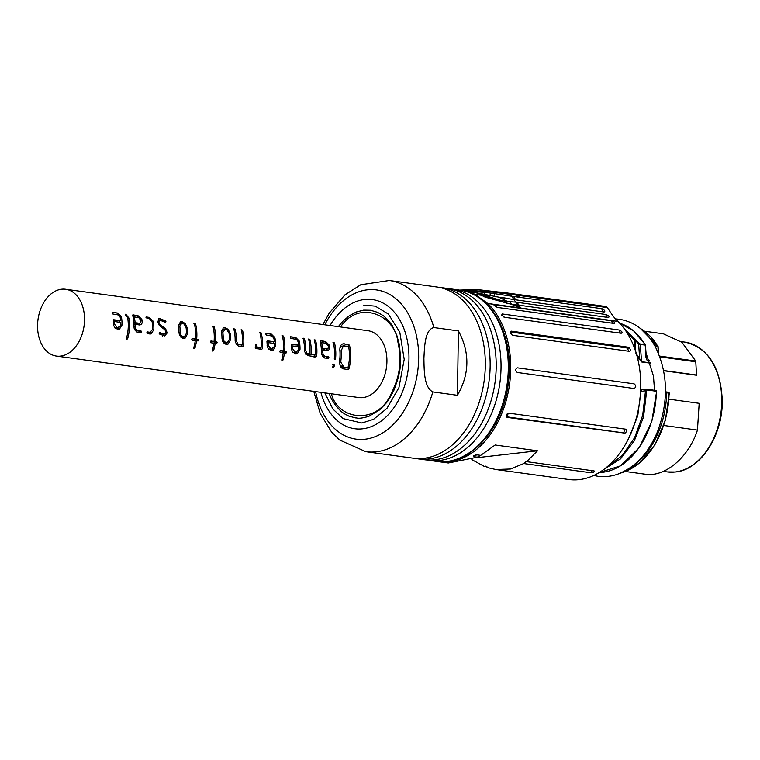 <?xml version="1.0" encoding="UTF-8"?>
<svg xmlns="http://www.w3.org/2000/svg" width="760" height="760" viewBox="0 0 760 760"><rect width="100%" height="100%" fill="white"/><g stroke="black" fill="none" stroke-linecap="round" stroke-linejoin="round"><path stroke-width="1.14" d="M507.157 417.401L506.388 416.879C505.97 414.884 506.825 413.649 508.925 413.174L625.651 429.181C627.209 430.151 626.99 431.471 625.014 433.143L507.157 417.401L507.167 416.888A3.287 0.817 21.9 0 0 506.388 416.879M634.03 388.493L517.303 372.485C515.156 370.642 515.175 369.084 517.38 367.83L634.106 383.847C636.3 385.7 636.272 387.248 634.03 388.493M512.525 335.302L510.226 333.231L510.188 331.654L511.1 331.132L627.827 347.139L629.242 347.976C630.79 349.875 630.79 350.987 629.251 351.31L512.525 335.302A3.791 2.612 -82.2 0 1 511.09 332.082A3.173 1.567 -25.1 0 1 510.188 331.654M621.243 333.269L504.507 317.262L501.6 315.048L502.426 313.994L619.153 330.001C622.069 331.369 622.763 332.452 621.243 333.269A3.791 2.612 -82.2 0 1 619.153 330.001M614.061 323.437L497.334 307.43L494.067 305.416L494.845 304.788L611.572 320.796C614.612 321.945 615.448 322.829 614.061 323.437L614.431 323.447M486.998 466.82L484.358 466.45L471.846 459.629M461.073 290.339A86.403 59.584 97.8 0 1 462.27 290.481A86.403 59.584 97.8 0 1 475.085 294.415L487.853 303.544A86.403 59.584 97.8 0 1 505.181 403.997A86.403 59.584 97.8 0 1 438.795 461.69L448.305 462.992L477.308 457.178L473.945 456.722L473.366 455.914L477.052 454.851L480.719 455.354L495.14 444.999L537.481 450.803L526.614 461.652L594.149 470.943M593.778 470.858C594.957 471.817 593.921 472.435 590.672 472.729L523.792 463.552L510.406 469.005L495.814 469.509L487.711 467.656L485.649 466.146L484.358 466.45M438.795 461.69A86.403 59.584 97.8 0 1 437.599 461.51M495.814 469.509L568.832 479.522A86.403 59.584 -82.2 0 0 635.217 421.828A86.403 59.584 -82.2 0 0 617.889 321.385L487.853 303.544M508.925 413.174A3.791 2.612 -82.2 0 0 507.167 416.888L623.894 432.896A3.287 0.817 -158.1 0 1 625.014 433.143M511.1 331.132L511.09 332.082L627.817 348.089A3.173 1.567 154.9 0 0 629.242 347.976M523.792 463.552L526.177 461.538M476.073 457.786L537.481 450.803M477.308 457.178L480.719 455.354M473.945 456.722A3.791 2.612 97.8 0 1 475.494 454.955M487.787 303.477L521.047 308.037A84.293 58.13 97.8 0 1 518.263 305.102L608.047 317.452M464.189 290.748L485.421 292.476L486.096 291.308L516.344 295.108A84.293 58.13 -82.2 0 0 516.838 295.963L519.869 296.381A84.293 58.13 97.8 0 1 519.365 295.517L607.364 307.591L612.588 315.419A84.303 58.13 -82.2 0 0 615.039 318.383A84.293 58.13 -82.2 0 0 617.889 321.385M516.04 294.614L517.968 294.462A189.667 130.796 97.8 0 0 516.762 294.291L515.09 294.072A189.667 130.796 97.8 0 1 516.762 294.291L604.76 306.356A189.667 130.796 97.8 0 1 605.967 306.527L607.364 307.591M518.263 305.102L513.817 304.56L521.047 308.037L511.556 304.361L485.469 297.226C482.391 296.02 482.191 295.649 484.861 296.115L501.572 300.627L475.731 292.685L462.27 290.481M482.952 296.039L484.861 296.115L485.469 297.226M518.216 305.092L515.859 302.147L605.938 314.507A3.791 2.612 -82.2 0 0 607.715 317.376M608.389 317.471C609.757 316.815 608.95 315.827 605.938 314.507M501.572 300.627L507.452 301.445L498.645 297.131L475.731 292.685M515.859 302.147L507.452 301.445M513.817 304.56L511.556 304.361M604.096 312.018C605.558 311.239 604.827 310.127 601.901 308.683L511.898 296.267L513.769 299.554L604.172 312.027M459.477 290.101L476.89 289.522L509.2 293.255A3.372 2.328 97.8 0 1 510.596 294.32A84.293 58.13 -82.2 0 0 511.727 296.229L511.898 296.267M640.689 389.215L644.48 389.49M650.427 363.175L641.563 361.959L637.051 356.165M450.167 288.895A86.403 59.584 97.8 0 1 452.599 289.151A86.403 59.584 97.8 0 1 501.03 367.916A86.403 59.584 97.8 0 1 439.508 460.474A86.403 59.584 97.8 0 1 429.115 460.36A86.403 59.584 97.8 0 1 426.712 459.962M485.421 292.476L489.839 292.97L486.096 291.308L460.019 290.177M511.727 296.229L489.839 292.97M519.65 296.447L518.538 296.267L518.909 295.897L519.869 296.381M516.467 295.327L517.189 296.115M638.932 359.052L639.673 358.701L641.516 361.665L650.332 362.872M635.892 353.181L639.673 358.701L638.637 343.843L635.008 340.224L635.806 351.899M641.563 361.959L640.29 344.423L638.637 343.843L639.322 343.377L640.167 343.976A0.845 0.58 97.8 0 1 640.29 344.423L645.25 345.097L645.781 356.516L647.168 360.601L649.667 360.952M640.594 391.419L642.048 389.832L641.468 389.082M516.686 295.555L519.365 295.517A3.372 2.328 97.8 0 0 517.968 294.462L605.967 306.527M418.228 458.869L424.279 459.695A86.403 59.584 -82.2 0 0 434.673 459.809A86.403 59.584 -82.2 0 0 496.194 367.251A86.403 59.584 -82.2 0 0 447.754 288.486L441.712 287.66A86.403 59.584 97.8 0 1 490.143 366.424A86.403 59.584 97.8 0 1 428.621 458.983A86.403 59.584 97.8 0 1 418.228 458.869A86.403 59.584 97.8 0 1 415.824 458.47M500.964 292.115L459.752 290.139M625.898 331.047L634.23 339.834L635.255 339.264L635.654 339.72L634.23 339.834L634.856 349.087M644.594 331.227L663.366 333.801L681.891 342.294L695.732 361.038L696.549 375.25L663.66 370.737M628.986 437.684L637.764 415.815L640.813 391.409L645.506 390.811L646.741 389.243L647.32 390.013L645.506 390.811L642.694 415.302L634.619 437.684L622.24 455.534L606.964 466.953M646.513 389.243L647.32 390.013L656.383 391.257A0.845 0.58 -82.2 0 0 655.804 390.478L646.95 389.272M439.28 287.403A86.403 59.584 97.8 0 1 441.712 287.66M635.255 339.264L623.713 328.006M645.791 356.734L647.102 360.287L649.553 360.62M603.763 469.471L620.54 458.878L634.391 440.667L643.511 417.022L646.693 390.801M432.839 391.923A86.403 59.584 97.8 0 1 365.835 451.687L413.392 458.204A86.403 59.584 -82.2 0 0 480.396 398.449A86.403 59.584 -82.2 0 0 485.308 365.759A86.403 59.584 -82.2 0 0 436.867 286.995L389.32 280.478A86.403 59.584 97.8 0 1 433.855 327.56L458.423 330.923C470.012 352.545 469.67 373.996 457.416 395.295L432.839 391.923C423.738 387.22 424.175 369.654 423.909 358.445C424.507 347.377 424.659 329.726 433.855 327.56M513.769 299.554L498.645 297.131M635.654 339.72L639.322 343.377M656.403 391.4L656.383 391.257A75.867 52.316 -82.2 0 1 599.184 472.558L620.531 465.842L639.075 447.858L651.795 421.591L656.64 391.334L655.908 390.478L646.845 389.243L641.82 389.832M669.056 399.18L699.181 403.313L697.452 430.094C688.978 456.788 665.484 477.005 646.047 474.316L645.962 474.306M697.452 430.094L663.803 425.476M669.104 393.138L665.456 392.644A0.845 0.598 -97.2 0 1 666.083 391.894A0.845 0.58 97.8 0 1 666.663 392.663A75.867 52.316 97.8 0 1 632.833 465.804M458.423 330.923L457.416 395.295M338.276 326.658L342.827 321.271L349.239 315.799L356.326 311.98L363.679 310.118L370.557 310.241L377.558 312.322L382.66 315.305C382.08 313.975 392.226 324.235 392.758 326.705L396.844 335.426L399.465 345.012L400.7 359.755L400.007 369.027L398.401 377.378L394.07 389.975C390.412 397.176 387.742 401.594 386.051 403.209L379.506 409.972L368.894 416.309C357.817 419.587 357.029 417.63 355.965 417.99L348.963 416.166L344.669 413.934C342.731 412.233 343.14 414.171 335.464 405.241C329.992 396.663 332.661 401.403 329.108 393.471M340.537 326.971C359.309 298.794 394.849 315.704 397.717 341.088C401.603 359.271 401.726 373.008 390.25 395.58C376.371 424.735 338.143 420.356 331.379 393.784M230.612 340.034L230.669 339.501A33.715 23.256 -82.2 0 0 230.384 334.087L228.275 329.469L224.827 327.417L223.364 327.626L221.597 332.158A33.715 23.256 97.8 0 1 221.977 337.877L222.262 340.176L225.986 344.46L226.841 344.479M215.308 341.591A33.715 23.256 -82.2 0 0 215.507 337.962A33.715 23.256 -82.2 0 0 214.301 326.8L213.389 326.173L213.066 326.658A33.715 23.256 97.8 0 1 214.263 337.791A33.715 23.256 97.8 0 1 214.073 341.42L210.909 340.983L210.434 341.981L210.739 342.722L213.883 343.159A33.715 23.256 97.8 0 1 212.505 349.999L213.009 350.987L213.655 350.483A33.715 23.256 -82.2 0 0 215.127 343.32L216.828 343.434L216.847 341.8L213.104 341.838L216.847 341.8M196.669 339.036A33.715 23.256 -82.2 0 0 196.868 335.407A33.715 23.256 -82.2 0 0 195.652 324.244L194.75 323.617L194.417 324.102A33.715 23.256 97.8 0 1 195.624 335.236A33.715 23.256 97.8 0 1 195.424 338.865L192.27 338.428L191.795 339.425L192.1 340.166L195.234 340.594A33.715 23.256 97.8 0 1 193.866 347.434L194.37 348.431L195.016 347.928A33.715 23.256 -82.2 0 0 196.479 340.765L198.189 340.879L198.198 339.245L194.456 339.283L198.198 339.245M182.989 338.561L185.079 338.19L187.673 333.602A33.715 23.256 -82.2 0 0 187.378 328.197L185.278 323.57L181.83 321.527L180.367 321.727L178.59 326.268A33.715 23.256 97.8 0 1 178.97 331.987L179.265 334.276L182.989 338.561L183.844 338.58M167.01 332.386L165.661 328.88L159.847 324.416L158.887 322.373L159.857 320.255L165.632 322.231L165.642 320.815L159.286 318.563L157.719 321.822A33.715 23.256 97.8 0 1 157.757 322.059L159.59 325.669L165.043 329.935L165.889 332.101L164.226 334.229L159.761 332.566L159.381 333.991L164.607 335.93L166.886 333.327L167.01 332.386L165.832 332.519M153.862 329.64A33.715 23.256 -82.2 0 0 153.862 329.507A33.715 23.256 -82.2 0 0 153.539 323.19L152.779 320.663L149.055 317.357L146.157 316.958L145.977 317.737L149.995 319.038L152.171 322.097A33.715 23.256 97.8 0 1 152.627 329.289L150.071 332.291L147.326 331.911L146.841 332.909L147.184 333.649L151.05 333.858L153.862 329.64L152.541 329.792M150.537 333.972L149.919 333.982M139.28 324.947C141.388 324.957 142.376 323.579 142.243 320.824L141.835 319.38L138.282 315.875L132.99 314.83L132.696 315.324A33.715 23.256 97.8 0 1 133.978 326.781A33.715 23.256 97.8 0 1 133.978 326.952L134.188 328.453L137.189 332.281L141.113 332.738L141.16 331.065L137.636 330.581L135.784 329.051L135.232 326.24A33.715 23.256 -82.2 0 0 135.195 324.387L139.935 324.947M127.661 338.684A33.715 23.256 -82.2 0 0 129.504 326.173A33.715 23.256 -82.2 0 0 128.915 318.041L125.78 314.155L125.391 315.001L127.575 317.309A33.715 23.256 97.8 0 1 128.269 326.002A33.715 23.256 97.8 0 1 126.407 338.542L127.015 339.197L127.661 338.684L126.473 339.255M117.391 329.565L119.472 329.213L122.056 324.7A33.715 23.256 -82.2 0 0 121.676 318.488L121.239 316.578L117.781 313.063L112.471 312.331L112.337 313.329L112.879 314.003L118.598 315.01L120.327 317.509A33.715 23.256 97.8 0 1 120.678 320.701L113.696 319.741L113.326 320.216L113.686 325.308L114.722 327.75L118.275 329.584M84.521 319.998A33.715 23.256 97.8 0 1 56.458 356.079A33.715 23.256 97.8 0 1 38 319.513A33.715 23.256 97.8 0 1 65.616 289.265A33.715 23.256 97.8 0 1 84.521 319.998M122.008 325.137L120.736 324.852M135.251 326.962L135.232 326.24L133.988 326.373M165.376 330.296L165.766 331.141M159.799 320.264L158.602 320.397L159.799 320.264M187.615 334.144L187.673 333.602L186.39 333.754M233.861 329.194A33.715 23.256 97.8 0 1 235.144 340.66A33.715 23.256 97.8 0 1 235.144 340.803L235.353 342.304L238.364 346.123L243.01 346.798L243.561 346.322A33.715 23.256 -82.2 0 0 243.837 341.848A33.715 23.256 -82.2 0 0 242.564 330.419L241.775 329.745L241.319 330.21A33.715 23.256 97.8 0 1 242.601 341.677A33.715 23.256 97.8 0 1 242.43 344.954L237.766 343.919L236.388 340.831A33.715 23.256 -82.2 0 0 235.106 329.394L234.013 328.757M236.388 340.812L235.153 340.955M259.958 332.766A33.715 23.256 97.8 0 1 261.24 344.233A33.715 23.256 97.8 0 1 261.079 347.51L256.604 346.902A33.715 23.256 -82.2 0 0 256.719 345.059L256.101 344.451L255.474 345.03A33.715 23.256 97.8 0 1 255.246 347.871L255.607 348.488L261.639 349.353L262.2 348.878A33.715 23.256 -82.2 0 0 262.485 344.403A33.715 23.256 -82.2 0 0 261.212 332.975L260.423 332.3L259.958 332.766L260.167 332.329M275.614 346.209L275.661 345.772A33.715 23.256 -82.2 0 0 275.281 339.558L274.844 337.649L271.387 334.124L266.076 333.402L265.943 334.39L266.484 335.074L272.203 336.081L273.933 338.58A33.715 23.256 97.8 0 1 274.284 341.772L267.301 340.812L266.931 341.278L267.292 346.37L268.327 348.812L271.88 350.654M282.406 336.167A33.715 23.256 97.8 0 1 283.613 347.301A33.715 23.256 97.8 0 1 283.413 350.93L280.25 350.493L279.784 351.49L280.088 352.231L283.224 352.668A33.715 23.256 97.8 0 1 281.856 359.508L282.359 360.506L283.005 359.993A33.715 23.256 -82.2 0 0 284.468 352.839L285.998 353.048L286.577 352.06L286.188 351.31L284.658 351.101A33.715 23.256 -82.2 0 0 284.848 347.472A33.715 23.256 -82.2 0 0 283.642 336.309L282.729 335.683L282.406 336.167M299.972 349.552L300.019 349.106A33.715 23.256 -82.2 0 0 299.639 342.893L299.202 340.993L295.745 337.469L290.434 336.737L290.301 337.734L290.842 338.409L296.562 339.425L298.291 341.915A33.715 23.256 97.8 0 1 298.642 345.106L291.659 344.147L291.289 344.622L291.65 349.714L292.685 352.155L296.238 353.989M303.202 338.703A33.715 23.256 97.8 0 1 304.484 350.17A33.715 23.256 97.8 0 1 304.484 350.312L304.694 351.813L307.686 355.623L316.084 356.82L316.635 356.345A33.715 23.256 -82.2 0 0 316.91 351.87A33.715 23.256 -82.2 0 0 315.637 340.442L314.849 339.767L314.393 340.233A33.715 23.256 97.8 0 1 315.675 351.699A33.715 23.256 97.8 0 1 315.505 354.977L311.04 354.369A33.715 23.256 -82.2 0 0 311.201 351.091A33.715 23.256 -82.2 0 0 309.909 339.587L308.988 338.96L308.674 339.445A33.715 23.256 97.8 0 1 309.956 350.92A33.715 23.256 97.8 0 1 309.795 354.198L307.059 353.39L305.729 350.303A33.715 23.256 -82.2 0 0 304.456 338.903L303.667 338.238L303.202 338.703L303.401 338.266M326.686 350.645C328.795 350.664 329.783 349.286 329.65 346.522L329.241 345.078L325.698 341.572L320.406 340.527L320.102 341.022A33.715 23.256 97.8 0 1 321.385 352.488A33.715 23.256 97.8 0 1 321.385 352.659L321.594 354.16L324.596 357.988L328.519 358.445L328.567 356.772L325.042 356.288L323.199 354.749L322.639 351.937A33.715 23.256 -82.2 0 0 322.601 350.084L327.341 350.654M322.658 352.659L322.639 351.937L321.394 352.079M333.279 342.827A33.715 23.256 97.8 0 1 334.562 354.293A33.715 23.256 97.8 0 1 334.305 358.587L334.885 359.394L335.53 358.938A33.715 23.256 -82.2 0 0 335.806 354.464A33.715 23.256 -82.2 0 0 334.533 343.035L333.735 342.361L333.279 342.827L333.478 342.389M339.863 350.312A33.715 23.256 97.8 0 1 340.034 355.043A33.715 23.256 97.8 0 1 339.701 359.936L339.644 362.748C339.853 366.082 341.088 368.115 343.358 368.866L348.26 369.541L348.868 369.018A33.715 23.256 -82.2 0 0 350.721 356.506A33.715 23.256 -82.2 0 0 349.514 345.373L344.394 343.824L342.475 344.023C340.594 344.945 339.729 347.035 339.863 350.312M343.377 343.805L342.475 344.023M65.616 289.265L368.02 330.733A33.715 23.256 97.8 0 1 386.925 361.475A33.715 23.256 97.8 0 1 358.863 397.546L56.458 356.079M334.885 359.394L335.53 358.938L334.39 359.062M316.084 356.82L314.003 357.058M295.355 353.979L297.435 353.618L300.019 349.106L298.699 349.258M270.997 350.635L273.077 350.274L275.661 345.772L274.341 345.914M261.639 349.353L259.549 349.591M255.74 344.498L255.474 345.03M243.01 346.798L243.561 346.322L241.433 346.57L241.442 345.069M225.986 344.46L228.076 344.09L230.669 339.501L229.387 339.644M332.719 367.099L333.963 366.966A33.715 23.256 -82.2 0 0 334.2 366.111L334.4 365.066L333.279 364.876L332.719 367.099M113.326 320.235L120.678 320.701M112.271 312.512L117.781 313.063M116.964 313.158L119.348 315.656M120.052 316.72L121.239 316.578M120.479 318.63L121.676 318.488M119.776 320.805L119.757 322.269M119.082 327.531L117.325 329.45L119.472 329.213M117.182 327.778L114.618 324.235L114.551 322.952A33.715 23.256 -82.2 0 0 114.522 321.547L120.783 322.411A33.715 23.256 97.8 0 1 120.811 323.513L120.479 325.822L117.486 327.826L114.95 328.035L118.151 327.835L115.254 328.073M113.496 324.368L114.618 324.235M113.411 323.085L114.551 322.952M113.392 321.68L114.522 321.547M125.334 314.345L127.015 316.198M127.585 317.328L128.725 317.195M127.727 318.174L128.915 318.041M127.005 336.243L126.968 338.76M132.725 315.001L137.465 315.97L139.897 318.316M140.724 319.504L141.835 319.38M141.103 320.948L142.243 320.824M140.049 323.123L138.662 324.862M133.959 324.529L135.195 324.387M134.397 329.203L135.784 329.051M135.166 330.78L137.636 330.581M135.404 330.837L141.16 331.065M138.918 331.322L139.317 332.063L141.502 331.816M139.317 332.063L139.023 332.975M134.282 316.939L138.662 317.547L141.075 320.635L140.666 322.63L139.412 323.276L135.1 322.677A33.715 23.256 -82.2 0 0 134.282 316.939L133.105 317.072M133.874 322.82L135.1 322.677M133.893 323.057L137.256 323.513M146.936 332.424L147.829 332.548M145.948 317.129L149.055 317.357M148.238 317.442L150.822 319.694M151.648 320.796L152.779 320.663M152.332 323.323L153.539 323.19M151.022 332.044L149.302 333.944M159.391 332.68L159.932 332.623M159.201 333.697L161.994 334.485M158.517 318.649L160.531 318.601M159.799 318.687L164.502 320.938L165.642 320.815M164.502 320.938L165.956 321.242M164.72 321.385L164.426 322.354M158.659 320.397L157.301 321.936M157.852 322.497L158.887 322.373M158.669 324.548L159.847 324.416M158.868 324.843L160.151 324.7M163.97 329.07L165.661 328.88M165.471 333.488L166.886 333.327M164.578 333.592L162.507 336.167M181.099 321.603L184.119 323.703L185.278 323.57M184.119 323.703L184.651 324.653M186.171 328.329L187.378 328.197M184.68 336.509L182.932 338.438L185.079 338.19M179.616 335.464L181.07 335.302L180.215 332.548A33.715 23.256 -82.2 0 0 179.844 326.496L181.725 323.199L182.314 323.209L184.148 324.149L186.086 327.588A33.715 23.256 97.8 0 1 186.428 333.374L184.433 336.651L183.198 336.832L181.07 335.302M179.008 332.69L180.215 332.548M178.638 326.638L179.844 326.496M181.725 323.199L178.552 324.834M184.433 336.651L182.172 336.908M180.462 336.974L180.956 337.088M191.891 338.931L195.424 338.865M193.923 323.712L195.51 323.988M194.617 324.092L195.652 324.244M194.693 324.349L194.684 325.242M195.994 339.492L196.441 340.242L198.588 339.995M196.441 340.242L196.127 341.116M197.704 340.936L198.189 340.879M195.196 340.917L196.479 340.765M194.361 345.486L194.322 348.013L195.016 347.928M194.322 348.013L193.828 348.498M210.539 341.487L214.073 341.42M212.562 326.268L214.149 326.543M213.256 326.648L214.301 326.8M213.332 326.904L213.322 327.798M214.633 342.048L215.08 342.798L217.236 342.551M215.08 342.798L214.766 343.672M216.343 343.491L216.828 343.434M213.835 343.472L215.127 343.32M212.999 348.042L212.961 350.569L213.655 350.483M212.961 350.569L212.477 351.053M224.095 327.503L227.116 329.602L228.275 329.469M227.116 329.602L227.648 330.552M229.168 334.229L230.384 334.087M227.677 342.409L225.929 344.327L228.076 344.09M222.613 341.363L224.067 341.202L223.221 338.447A33.715 23.256 -82.2 0 0 222.841 332.395L225.311 329.099L227.145 330.049L229.093 333.488A33.715 23.256 97.8 0 1 229.434 339.264L227.43 342.541L226.195 342.731L224.067 341.202M222.005 338.58L223.221 338.447M221.635 332.528L222.841 332.395M224.732 329.099L221.559 330.733M227.43 342.541L225.169 342.798M223.459 342.865L223.953 342.988M233.595 328.805L235.106 329.394M234.222 329.498L234.203 330.666M236.018 344.118L237.766 343.919M236.369 344.679L238.763 344.451M236.521 344.707L242.43 344.954M241.043 329.83L242.564 330.419M241.67 330.524L241.661 331.683M255.465 345.202L256.719 345.059M255.331 347.044L256.604 346.902M255.312 347.282L261.079 347.51M259.692 332.386L261.212 332.975M260.319 333.079L260.3 334.238M260.091 347.624L260.062 349.125M266.931 341.297L274.284 341.772M265.876 333.583L271.387 334.124M270.57 334.219L272.954 336.727M273.657 337.782L274.844 337.649M274.075 339.691L275.281 339.558M273.381 341.876L273.353 343.33M272.688 348.593L270.93 350.522L273.077 350.274M270.788 348.849L268.223 345.306L268.156 344.023A33.715 23.256 -82.2 0 0 268.118 342.617L274.379 343.472A33.715 23.256 97.8 0 1 274.417 344.574L274.084 346.883L271.092 348.887L268.555 349.096L271.748 348.897L268.859 349.144M267.102 345.43L268.223 345.306M267.017 344.147L268.156 344.023M266.998 342.741L268.118 342.617M279.88 350.997L283.413 350.93M281.912 335.777L283.499 336.053M282.596 336.158L283.642 336.309M282.454 351.034L284.658 351.101M282.682 336.414L282.663 337.307M282.445 351.348L286.188 351.31M283.974 351.557L284.42 352.308L286.577 352.06M284.42 352.308L284.116 353.181M285.694 353.001L286.178 352.944M283.185 352.982L284.468 352.839M282.349 357.551L282.312 360.078L283.005 359.993M282.312 360.078L281.817 360.563M291.289 344.641L298.642 345.106M290.234 336.917L295.745 337.469M294.927 337.563L297.312 340.062M298.015 341.126L299.202 340.993M298.433 343.035L299.639 342.893M297.74 345.211L297.711 346.674M297.046 351.937L295.288 353.856L297.435 353.618M295.146 352.184L292.581 348.64L292.514 347.358A33.715 23.256 -82.2 0 0 292.476 345.952L298.737 346.816A33.715 23.256 97.8 0 1 298.775 347.918L298.442 350.227L295.45 352.231L292.913 352.44L296.106 352.241L293.217 352.478M291.46 348.773L292.581 348.64M291.374 347.491L292.514 347.358M291.356 346.085L292.476 345.952M302.936 338.314L304.456 338.903M303.563 338.998L303.544 340.176M304.494 350.436L305.729 350.303M305.32 353.58L307.059 353.39M305.672 354.16L308.38 353.998M306.147 354.255L309.795 354.198M308.265 339.045L309.766 339.368M308.949 339.463L309.909 339.587M308.807 354.302L311.04 354.369M309.035 339.682L309.016 340.926M308.798 354.616L315.505 354.977M314.117 339.853L315.637 340.442M314.744 340.547L314.735 341.705M314.516 355.091L314.498 356.592M320.131 340.708L324.872 341.667L327.303 344.014M328.13 345.202L329.241 345.078M328.51 346.655L329.65 346.522M327.455 348.821L326.069 350.559M321.366 350.227L322.601 350.084M321.803 354.91L323.199 354.749M322.572 356.478L325.042 356.288M322.81 356.544L328.567 356.772M326.325 357.019L326.724 357.76L328.909 357.513M326.724 357.76L326.43 358.682M321.689 342.646L326.069 343.244L328.491 346.332L328.073 348.327L326.819 348.973L322.506 348.384A33.715 23.256 -82.2 0 0 321.689 342.646L320.511 342.779M321.28 348.517L322.506 348.384M321.299 348.755L324.662 349.22M333.003 342.437L334.533 343.035M333.64 343.14L333.621 344.299M332.652 364.648L334.4 365.066M333.231 365.199L333.26 367.042L333.963 366.966M333.26 367.042L332.776 367.545M343.026 343.862L344.394 343.824M343.662 343.9L348.992 344.774M348.166 344.869L349.514 345.373M348.545 345.486L348.536 346.341M348.213 366.586L348.175 369.094M343.852 367.099L340.86 362.216L340.888 360.553A33.715 23.256 -82.2 0 0 341.135 350.816L343.425 345.952L348.526 346.322A33.715 23.256 97.8 0 1 347.956 367.659L342.855 367.213L347.956 367.659M339.625 362.358L340.86 362.216M339.995 364.914L342.855 367.213M339.635 360.696L340.888 360.553M339.919 350.959L341.135 350.816M343.416 345.933L344.66 345.791M342.104 346.104L339.957 347.88M625.651 429.181A3.791 2.612 97.8 0 0 623.894 432.896L623.884 433.409M627.827 347.139L627.817 348.089A3.791 2.612 -82.2 0 0 629.251 351.31M502.426 313.994A3.791 2.612 -82.2 0 0 504.507 317.262M494.845 304.788A3.791 2.612 -82.2 0 0 495.872 306.916M611.572 320.796A3.791 2.612 -82.2 0 0 613.234 323.323M592.952 470.744A3.791 2.612 -82.2 0 0 590.672 472.729M489.364 295.801L488.841 296.295L475.085 294.415M519.184 305.235L516.743 302.28M436.373 461.358C469.319 466.925 503.405 428.659 508.364 382.641C514.795 337.801 492.366 293.626 459.857 290.149A86.403 59.584 97.8 0 1 507.946 376.38A86.403 59.584 97.8 0 1 446.766 461.472A86.403 59.584 97.8 0 1 436.373 461.358L429.115 460.36M506.179 301.406L506.778 303.363M509.504 301.492L511.803 304.389M484.956 292.419L484.139 294.604M513.931 299.582A84.293 58.13 -82.2 0 0 515.812 302.138M490.257 293.008L490.029 295.934M494.56 296.666L494.181 293.445M601.901 308.683A3.791 2.612 -82.2 0 0 603.962 311.999M515.793 299.905L513.598 296.571M509.2 293.255L514.938 294.044L516.344 295.108A3.372 2.328 -82.2 0 0 514.938 294.044L501.4 292.182M517.607 294.832L518.823 295.763M655.567 347.216L655.528 346.512L657.951 346.845L658.226 352.783M696.511 375.022L663.613 370.509M659.832 356.839L695.903 361.788M517 296.029A187.986 129.637 97.8 0 1 518.538 296.267M695.732 361.038L659.556 356.079M657.97 347.063L657.951 346.845A0.845 0.58 -82.2 0 0 657.827 346.398L658.093 346.864M650.246 338.751A75.867 52.316 97.8 0 1 655.405 346.066L657.827 346.398A75.867 52.316 97.8 0 0 640.528 328.567M646.181 357.988A68.286 47.091 -82.2 0 1 647.102 360.287A0.845 0.58 97.8 0 1 647.168 360.601M645.269 345.325L645.25 345.097A0.845 0.58 -82.2 0 0 645.126 344.66L640.167 343.976M620.711 473.005A75.867 52.316 97.8 0 0 669.085 392.996A0.845 0.58 -82.2 0 0 668.505 392.226L666.292 391.923M665.864 391.923L668.61 392.226L669.341 393.072L665.351 420.423L654.854 444.904L639.217 463.277L620.502 473.09M663.233 471.371L667.223 471.912A65.502 45.172 -82.2 0 0 675.108 471.998A65.502 45.172 -82.2 0 0 721.477 407.502A65.502 45.172 -82.2 0 0 685.026 342.133L681.026 341.582M645.392 345.125L645.126 344.66A75.867 52.316 -82.2 0 0 619.666 323.199M324.786 324.805A75.316 51.937 97.8 0 1 367.384 289.816A75.316 51.937 97.8 0 1 418.532 351.367A75.316 51.937 97.8 0 1 375.145 436.686A75.316 51.937 97.8 0 1 315.618 391.618M646 474.316L625.452 471.494L646.047 474.316M330.03 325.527A65.189 44.954 97.8 0 1 364.581 299.497A65.189 44.954 97.8 0 1 408.747 351.091A65.189 44.954 97.8 0 1 373.654 425.609A65.189 44.954 97.8 0 1 320.872 392.34M363.764 305.111L375.316 306.156L388.408 314.079L399.788 332.167L404.215 359.356L398.915 387.647L386.925 408.395L373.53 419.33L361.912 423.006L343.026 418.589L332.889 409.022L324.824 392.882M137.465 315.97L138.282 315.875M157.728 321.888L158.859 321.765M324.872 341.667L325.698 341.572M333.279 366.215L334.2 366.111M459.857 290.149L452.599 289.151M640.347 328.424L658.093 346.55L658.511 353.447M619.656 323.19L633.887 331.075L645.392 344.802L646.561 359.404M514.947 294.044L513.741 293.873M507.357 298.357L502.522 297.625M496.328 296.865L495.577 296.78M685.026 342.133C708.206 347.748 720.622 367.127 722.266 400.244C723.017 435.233 700.587 470.003 675.327 471.998L667.223 471.912M313.766 391.362L320.207 413.43L331.483 431.917L339.663 440.03L365.835 451.687M389.32 280.478L360.772 284.743L344.859 294.918L329.137 313.272L322.933 324.548M397.717 341.088C402.277 360.212 399.788 378.375 390.25 395.58M593.712 475.484L597.854 476.273C604.751 477.195 611.61 476.406 618.422 473.908C635.626 467.01 648.679 452.855 657.581 431.442C668.743 401.233 668.04 373.103 655.471 347.044C646.769 331.056 634.742 321.793 619.39 319.257L615.524 318.915M645.829 352.25L653.467 376.086L654.521 390.288M183.749 336.841L181.516 337.098M226.755 342.741L224.513 342.998M344.137 345.791L342.883 345.933"/></g></svg>
